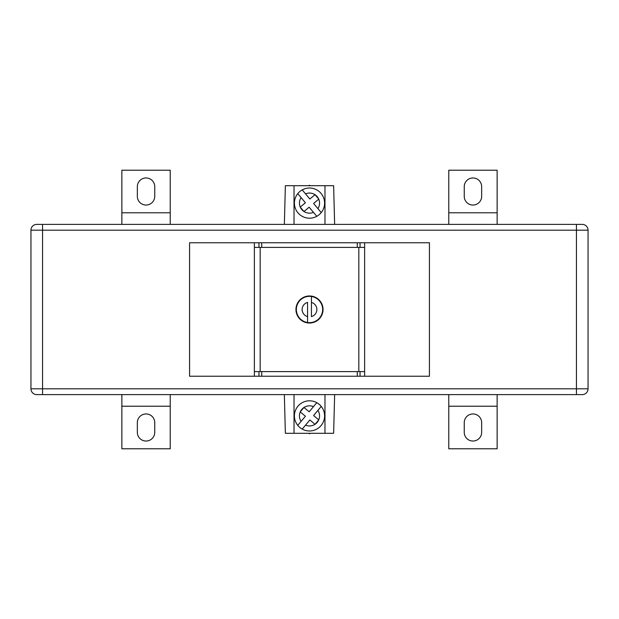 <?xml version="1.0" encoding="UTF-8"?>
<svg xmlns="http://www.w3.org/2000/svg" width="619" height="619" viewBox="0 0 619 619"><rect width="100%" height="100%" fill="white"/><g stroke="black" fill="none" stroke-linecap="round" stroke-linejoin="round"><path stroke-width="0.93" d="M305.531 425.137L309.856 419.976L315.009 424.301A10.059 10.059 0 0 1 305.531 425.137L302.204 429.099A15.088 15.088 0 0 0 321.238 406.412L317.911 410.382A10.059 10.059 0 0 1 318.746 419.86L313.585 415.535L321.238 406.412A15.088 15.088 0 0 0 297.94 406.196A15.088 15.088 0 0 0 302.204 429.099L302.374 428.897M315.133 424.224L318.684 419.991A10.059 10.059 0 0 1 315.133 424.224L315.048 424.332M301.089 421.4L305.415 416.247L300.254 411.921A10.059 10.059 0 0 0 301.089 421.4L297.762 425.369L301.089 421.4M300.223 411.898L303.952 407.449L309.144 411.805L316.796 402.683A15.088 15.088 0 0 0 297.762 425.369M303.952 407.449L303.991 407.48A10.059 10.059 0 0 1 313.469 406.644M305.531 193.863L309.856 199.024L315.009 194.699A10.059 10.059 0 0 0 305.531 193.863L302.204 189.901A15.088 15.088 0 0 1 321.238 212.588L317.911 208.618A10.059 10.059 0 0 0 318.746 199.14L313.585 203.465L321.238 212.588A15.088 15.088 0 0 1 297.94 212.804A15.088 15.088 0 0 1 302.204 189.901L302.374 190.103M315.133 194.776L318.684 199.008A10.059 10.059 0 0 0 315.133 194.776L315.048 194.668M301.089 197.6L305.415 202.753L300.254 207.079A10.059 10.059 0 0 1 301.089 197.6L297.762 193.631L301.089 197.6M300.223 207.102L303.952 211.551L309.144 207.195L316.796 216.317A15.088 15.088 0 0 1 297.762 193.631M303.952 211.551L303.991 211.52A10.059 10.059 0 0 0 313.469 212.356M310.297 185.7L309.5 185.243L308.703 185.7M310.297 433.3L309.5 433.757L308.703 433.3M294.025 224.388L294.025 185.7L324.975 185.7L324.975 224.388M294.025 394.613L294.025 433.3L324.975 433.3L324.975 394.613M294.025 185.7L285.367 185.7L284.353 224.388M324.975 185.7L333.633 185.7L334.647 224.388M284.353 394.613L285.367 433.3L294.025 433.3M334.647 394.613L333.633 433.3L324.975 433.3M481.659 186.667L481.659 196.339A8.705 8.705 0 0 1 472.955 205.044A8.705 8.705 0 0 1 464.25 196.339L464.25 186.667A8.705 8.705 0 0 1 472.955 177.963A8.705 8.705 0 0 1 481.659 186.667M497.134 212.781L497.134 170.225L448.775 170.225L448.775 212.781L497.134 212.781L497.134 224.388M448.775 224.388L448.775 212.781M137.341 432.333L137.341 422.661A8.705 8.705 0 0 1 146.045 413.956A8.705 8.705 0 0 1 154.75 422.661L154.75 432.333A8.705 8.705 0 0 1 146.045 441.038A8.705 8.705 0 0 1 137.341 432.333M121.866 406.219L121.866 448.775L170.225 448.775L170.225 406.219L121.866 406.219L121.866 394.613M170.225 394.613L170.225 406.219M137.341 186.667L137.341 196.339A8.705 8.705 0 0 0 146.045 205.044A8.705 8.705 0 0 0 154.75 196.339L154.75 186.667A8.705 8.705 0 0 0 146.045 177.963A8.705 8.705 0 0 0 137.341 186.667M121.866 224.388L121.866 170.225L170.225 170.225L170.225 212.781L121.866 212.781M170.225 224.388L170.225 212.781M481.659 432.333L481.659 422.661A8.705 8.705 0 0 0 472.955 413.956A8.705 8.705 0 0 0 464.25 422.661L464.25 432.333A8.705 8.705 0 0 0 472.955 441.038A8.705 8.705 0 0 0 481.659 432.333M497.134 394.613L497.134 448.775L448.775 448.775L448.775 406.219L497.134 406.219M448.775 394.613L448.775 406.219M36.753 224.388L42.556 224.388L42.556 388.809L576.444 388.809L576.444 394.613L582.247 394.613L42.556 394.613L42.556 388.809L30.95 388.809A5.803 5.803 0 0 0 36.753 394.613L42.556 394.613L36.753 394.613A5.803 5.803 0 0 1 30.95 388.809L30.95 230.191A5.803 5.803 0 0 1 36.753 224.388L582.247 224.388L576.444 224.388L576.444 230.191L30.95 230.191A5.803 5.803 0 0 1 36.753 224.388A5.803 5.803 0 0 0 30.95 230.191M582.247 394.613A5.803 5.803 0 0 0 588.05 388.809A5.803 5.803 0 0 1 582.247 394.613A5.803 5.803 0 0 0 588.05 388.809L588.05 230.191A5.803 5.803 0 0 0 582.247 224.388A5.803 5.803 0 0 1 588.05 230.191L576.444 230.191L576.444 388.809L588.05 388.809M313.322 296.509L313.562 296.988A13.154 13.154 0 0 0 312.231 296.633L310.537 295.998L308.123 296.416A13.154 13.154 0 0 0 306.769 296.633L306.312 296.339L308.463 295.998L312.688 296.339A13.541 13.541 0 0 1 313.322 296.509L314.042 296.749A13.541 13.541 0 0 1 314.653 296.981L315.357 297.29A13.541 13.541 0 0 1 315.938 297.584L316.595 297.971A13.541 13.541 0 0 1 317.145 298.327L317.764 298.776A13.541 13.541 0 0 1 318.274 299.186L318.839 299.697A13.541 13.541 0 0 1 319.303 300.161L319.814 300.726A13.541 13.541 0 0 1 320.224 301.236L320.673 301.855A13.541 13.541 0 0 1 321.029 302.405L321.416 303.062A13.541 13.541 0 0 1 321.71 303.643L322.019 304.347A13.541 13.541 0 0 1 322.251 304.958L322.491 305.678A13.541 13.541 0 0 1 322.661 306.312L322.816 307.063A13.541 13.541 0 0 1 322.925 307.705L323.002 308.463A13.541 13.541 0 0 1 323.033 309.121L323.033 309.879A13.541 13.541 0 0 1 323.002 310.537L322.925 311.295A13.541 13.541 0 0 1 322.816 311.937L322.661 312.688A13.541 13.541 0 0 1 322.491 313.322L322.251 314.042A13.541 13.541 0 0 1 322.019 314.653L321.71 315.357A13.541 13.541 0 0 1 321.416 315.938L321.029 316.595A13.541 13.541 0 0 1 320.673 317.145L320.224 317.764A13.541 13.541 0 0 1 319.814 318.274L319.303 318.839A13.541 13.541 0 0 1 318.839 319.303L318.274 319.814A13.541 13.541 0 0 1 317.764 320.224L317.145 320.673A13.541 13.541 0 0 1 316.595 321.029L315.938 321.416A13.541 13.541 0 0 1 315.357 321.71L314.653 322.019A13.541 13.541 0 0 1 314.042 322.251L313.322 322.491A13.541 13.541 0 0 1 312.688 322.661L306.312 322.661A13.541 13.541 0 0 1 305.678 322.491L304.958 322.251A13.541 13.541 0 0 1 304.347 322.019L303.643 321.71A13.541 13.541 0 0 1 303.062 321.416L302.405 321.029A13.541 13.541 0 0 1 301.855 320.673L301.236 320.224A13.541 13.541 0 0 1 300.726 319.814L300.161 319.303A13.541 13.541 0 0 1 299.697 318.839L299.186 318.274A13.541 13.541 0 0 1 298.776 317.764L298.327 317.145A13.541 13.541 0 0 1 297.971 316.595L297.584 315.938A13.541 13.541 0 0 1 297.29 315.357L296.981 314.653A13.541 13.541 0 0 1 296.749 314.042L296.509 313.322A13.541 13.541 0 0 1 296.339 312.688L296.184 311.937A13.541 13.541 0 0 1 296.075 311.295L295.998 310.537A13.541 13.541 0 0 1 295.967 309.879L295.967 309.121A13.541 13.541 0 0 1 295.998 308.463L296.075 307.705A13.541 13.541 0 0 1 296.184 307.063L296.339 306.312A13.541 13.541 0 0 1 296.509 305.678L296.749 304.958A13.541 13.541 0 0 1 296.981 304.347L297.29 303.643A13.541 13.541 0 0 1 297.584 303.062L297.971 302.405A13.541 13.541 0 0 1 298.327 301.855L298.776 301.236A13.541 13.541 0 0 1 299.186 300.726L299.697 300.161A13.541 13.541 0 0 1 300.161 299.697L300.726 299.186A13.541 13.541 0 0 1 301.236 298.776L301.855 298.327A13.541 13.541 0 0 1 302.405 297.971L303.062 297.584A13.541 13.541 0 0 1 303.643 297.29L304.347 296.981A13.541 13.541 0 0 1 304.958 296.749L305.678 296.509A13.541 13.541 0 0 1 306.312 296.339L306.769 296.633A13.154 13.154 0 0 0 305.438 296.988L305.678 296.509M189.569 376.236L189.569 242.764L429.431 242.764L429.431 376.236L189.569 376.236M364.63 376.236L364.63 247.407L357.279 247.407L357.279 242.764M254.37 376.236L254.37 247.407L261.721 247.407L261.721 242.764M364.63 371.593L357.279 371.593L357.279 376.236M254.37 371.593L357.279 371.593M261.721 371.593L261.721 376.236M261.721 247.407L357.279 247.407M358.827 371.593L358.827 247.407M260.173 371.593L260.173 247.407M319.303 300.161L319.272 300.695A13.154 13.154 0 0 0 318.305 299.728L318.839 299.697M318.839 319.303L318.305 319.272A13.154 13.154 0 0 0 319.272 318.305L319.303 318.839M299.697 318.839L299.728 318.305A13.154 13.154 0 0 0 300.695 319.272L300.161 319.303M300.161 299.697L300.695 299.728A13.154 13.154 0 0 0 299.728 300.695L299.697 300.161M317.764 320.224L317.23 320.139A13.154 13.154 0 0 0 318.305 319.272L318.274 319.814M316.595 321.029L316.077 320.89A13.154 13.154 0 0 0 317.23 320.139L317.145 320.673M315.357 321.71L314.847 321.516A13.154 13.154 0 0 0 316.077 320.89L315.938 321.416M314.042 322.251L313.562 322.012A13.154 13.154 0 0 0 314.847 321.516L314.653 322.019M305.678 322.491L305.438 322.012A13.154 13.154 0 0 0 306.769 322.367L308.463 323.002L310.877 322.584A13.154 13.154 0 0 0 313.562 322.012L313.322 322.491M304.347 322.019L304.153 321.516A13.154 13.154 0 0 0 305.438 322.012L304.958 322.251M303.062 321.416L302.923 320.89A13.154 13.154 0 0 0 304.153 321.516L303.643 321.71M301.855 320.673L301.77 320.139A13.154 13.154 0 0 0 302.923 320.89L302.405 321.029M300.726 319.814L300.695 319.272A13.154 13.154 0 0 0 301.77 320.139L301.236 320.224M298.776 317.764L298.861 317.23A13.154 13.154 0 0 0 299.728 318.305L299.186 318.274M297.971 316.595L298.11 316.077A13.154 13.154 0 0 0 298.861 317.23L298.327 317.145M297.29 315.357L297.484 314.847A13.154 13.154 0 0 0 298.11 316.077L297.584 315.938M296.749 314.042L296.988 313.562A13.154 13.154 0 0 0 297.484 314.847L296.981 314.653M296.339 312.688L296.633 312.231A13.154 13.154 0 0 0 296.988 313.562L296.509 313.322M296.075 311.295L296.416 310.877A13.154 13.154 0 0 0 296.633 312.231L296.184 311.937M295.967 309.879L296.346 309.5A13.154 13.154 0 0 0 296.416 310.877L295.998 310.537M295.998 308.463L296.416 308.123A13.154 13.154 0 0 0 296.346 309.5L295.967 309.121M296.184 307.063L296.633 306.769A13.154 13.154 0 0 0 296.416 308.123L296.075 307.705M296.509 305.678L296.988 305.438A13.154 13.154 0 0 0 296.633 306.769L296.339 306.312M296.981 304.347L297.484 304.153A13.154 13.154 0 0 0 296.988 305.438L296.749 304.958M297.584 303.062L298.11 302.923A13.154 13.154 0 0 0 297.484 304.153L297.29 303.643M298.327 301.855L298.861 301.77A13.154 13.154 0 0 0 298.11 302.923L297.971 302.405M299.186 300.726L299.728 300.695A13.154 13.154 0 0 0 298.861 301.77L298.776 301.236M301.236 298.776L301.77 298.861A13.154 13.154 0 0 0 300.695 299.728L300.726 299.186M302.405 297.971L302.923 298.11A13.154 13.154 0 0 0 301.77 298.861L301.855 298.327M303.643 297.29L304.153 297.484A13.154 13.154 0 0 0 302.923 298.11L303.062 297.584M304.958 296.749L305.438 296.988A13.154 13.154 0 0 0 304.153 297.484L304.347 296.981M314.653 296.981L314.847 297.484A13.154 13.154 0 0 0 313.562 296.988L314.042 296.749M315.938 297.584L316.077 298.11A13.154 13.154 0 0 0 314.847 297.484L315.357 297.29M317.145 298.327L317.23 298.861A13.154 13.154 0 0 0 316.077 298.11L316.595 297.971M318.274 299.186L318.305 299.728A13.154 13.154 0 0 0 317.23 298.861L317.764 298.776M320.224 301.236L320.139 301.77A13.154 13.154 0 0 0 319.272 300.695L319.814 300.726M321.029 302.405L320.89 302.923A13.154 13.154 0 0 0 320.139 301.77L320.673 301.855M321.71 303.643L321.516 304.153A13.154 13.154 0 0 0 320.89 302.923L321.416 303.062M322.251 304.958L322.012 305.438A13.154 13.154 0 0 0 321.516 304.153L322.019 304.347M322.661 306.312L322.367 306.769A13.154 13.154 0 0 0 322.012 305.438L322.491 305.678M322.925 307.705L322.584 308.123A13.154 13.154 0 0 0 322.367 306.769L322.816 307.063M323.033 309.121L322.654 309.5A13.154 13.154 0 0 0 322.584 308.123L323.002 308.463M323.002 310.537L322.584 310.877A13.154 13.154 0 0 0 322.654 309.5L323.033 309.879M322.816 311.937L322.367 312.231A13.154 13.154 0 0 0 322.584 310.877L322.925 311.295M322.491 313.322L322.012 313.562A13.154 13.154 0 0 0 322.367 312.231L322.661 312.688M322.019 314.653L321.516 314.847A13.154 13.154 0 0 0 322.012 313.562L322.251 314.042M321.416 315.938L320.89 316.077A13.154 13.154 0 0 0 321.516 314.847L321.71 315.357M320.673 317.145L320.139 317.23A13.154 13.154 0 0 0 320.89 316.077L321.029 316.595M319.814 318.274L319.272 318.305A13.154 13.154 0 0 0 320.139 317.23L320.224 317.764M311.434 302.405A7.351 7.351 0 0 1 311.434 316.595L311.434 296.486A13.154 13.154 0 0 1 312.231 296.633L312.688 296.339L311.937 296.184A13.541 13.541 0 0 0 311.295 296.075L310.877 296.416A13.154 13.154 0 0 1 311.434 296.486M307.566 316.595A7.351 7.351 0 0 1 307.566 302.405L307.566 322.514A13.154 13.154 0 0 1 306.769 322.367L306.312 322.661L307.063 322.816A13.541 13.541 0 0 0 307.705 322.925L308.123 322.584A13.154 13.154 0 0 1 307.566 322.514M312.688 322.661L312.231 322.367L312.688 322.661M310.877 322.584L311.295 322.925L312.231 322.367L311.937 322.816A13.541 13.541 0 0 1 311.295 322.925L310.537 323.002A13.541 13.541 0 0 1 309.879 323.033L309.121 323.033A13.541 13.541 0 0 1 308.463 323.002L308.123 322.584A13.154 13.154 0 0 0 310.877 322.584M308.123 296.416L307.705 296.075L306.769 296.633L307.063 296.184A13.541 13.541 0 0 1 307.705 296.075L308.463 295.998A13.541 13.541 0 0 1 309.121 295.967L309.879 295.967A13.541 13.541 0 0 1 310.537 295.998L310.877 296.416A13.154 13.154 0 0 0 308.123 296.416M300.316 411.79A10.059 10.059 0 0 1 303.867 407.557M302.204 429.099A15.088 15.088 0 0 0 321.238 406.412M302.204 189.901A15.088 15.088 0 0 1 321.238 212.588M300.316 207.21A10.059 10.059 0 0 0 303.867 211.443M30.95 388.809A5.803 5.803 0 0 0 36.753 394.613M588.05 230.191A5.803 5.803 0 0 0 582.247 224.388M364.63 247.407L364.63 242.764M254.37 247.407L254.37 242.764M360.049 371.593L360.049 376.236M258.951 371.593L258.951 376.236M258.951 247.407L258.951 242.764M360.049 247.407L360.049 242.764"/></g></svg>
